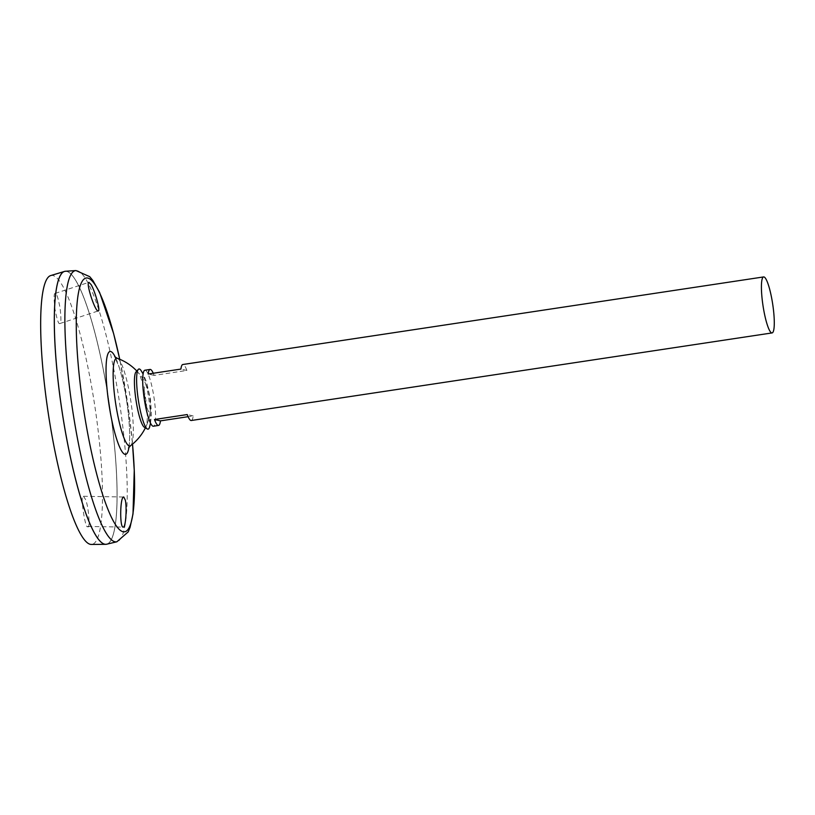 <?xml version="1.0" encoding="UTF-8"?>
<svg xmlns="http://www.w3.org/2000/svg" width="815" height="815" viewBox="0 0 815 815"><rect width="100%" height="100%" fill="white"/><g stroke="black" fill="none" stroke-linecap="round" stroke-linejoin="round"><path stroke-width="0.61" stroke-dasharray="4.08 3.06" d="M149.909 399.055A13.794 2.394 -98.6 0 1 150.49 409.028A13.794 2.394 -98.6 0 1 147.067 407.989A13.794 2.394 -98.6 0 1 144.286 389.499A13.794 2.394 -98.6 0 1 147.25 387.502A13.794 2.394 -98.6 0 1 149.909 399.055A13.794 2.394 -98.6 0 1 150.49 409.028A13.794 2.394 -98.6 0 1 147.067 407.989A13.794 2.394 -98.6 0 1 144.286 389.499A13.794 2.394 -98.6 0 1 147.25 387.502A13.794 2.394 -98.6 0 1 149.909 399.055M135.993 371.956A28.219 4.89 -98.6 0 1 138.02 372.333A28.219 4.89 -98.6 0 1 145.946 400.644A28.219 4.89 -98.6 0 1 146.15 426.245A28.219 4.89 -98.6 0 1 144.316 427.203M141.107 370.621A30.43 5.267 -98.6 0 1 149.033 400.328A30.43 5.267 -98.6 0 1 149.603 426.958M117.35 358.345A44.356 7.681 -98.6 0 1 131.256 403.965A44.356 7.681 -98.6 0 1 130.522 445.703M65.475 271.252A138.03 23.91 -98.6 0 1 110.697 413.49A138.03 23.91 -98.6 0 1 106.633 544.216M65.119 271.293A138.03 23.91 -98.6 0 1 110.667 413.5A138 23.9 -98.6 0 1 106.296 544.247A138 23.9 -98.6 0 1 62.083 411.351A138 23.9 -98.6 0 1 65.139 271.334A138 23.9 -98.6 0 1 110.697 413.49A138.03 23.91 -98.6 0 1 106.286 544.277L106.256 544.247A138 23.9 -98.6 0 1 101.804 542.759M61.288 274.064A138 23.9 -98.6 0 1 65.108 271.334A138 23.9 -98.6 0 1 110.657 413.5A138 23.9 -98.6 0 1 106.256 544.247M50.734 275.562A136.003 23.554 -98.6 0 1 96.201 415.538A136.003 23.554 -98.6 0 1 91.28 544.44M55.42 293.4L55.165 293.41C53.841 293.196 53.78 298.463 54.992 309.242C56.999 319.368 58.537 324.146 59.597 323.555L59.852 323.545C61.176 323.779 61.237 318.512 60.035 307.744C58.018 297.587 56.48 292.809 55.42 293.4M87.755 526.429L87.857 526.439C89.935 530.412 89.242 508.499 85.544 499.463L83.466 496.274C79.595 491.201 85.422 531.207 87.755 526.429M144.917 370.224A28.311 4.9 -98.6 0 1 154.269 399.391A28.311 4.9 -98.6 0 1 153.363 426.225M153.271 373.25A28.311 4.9 -98.6 0 1 154.147 375.389L186.89 370.448A28.311 4.9 81.4 0 0 182.835 364.509M191.28 420.499A28.311 4.9 81.4 0 0 193.196 415.925L188.092 416.689M193.196 415.925L187.226 414.56M186.89 370.448L180.91 369.083M154.147 375.389L148.167 374.024M115.964 358.539A52.007 9.006 -98.6 0 1 127.262 405.086A52.007 9.006 -98.6 0 1 128.953 447.272M128.638 410.118A128.332 22.229 -98.6 0 1 132.529 444.114L128.648 410.128L119.734 359.272A128.332 22.229 -98.6 0 1 128.638 410.118M75.948 270.56A137.165 23.757 -98.6 0 1 120.885 411.901A137.165 23.757 -98.6 0 1 116.851 541.792M146.15 426.245A50.143 50.143 0 0 0 150.49 409.028A50.143 50.143 0 0 1 145.386 427.844M136.818 371.029A50.143 50.143 0 0 1 147.25 387.502A50.143 50.143 0 0 0 138.02 372.333M150.52 423.158L151.447 414.489L150.49 399.401L146.547 382.001L143.114 373.993M128.485 448.046L129.116 445.031C130.206 436.27 129.595 422.954 127.262 405.086C125.194 390.568 122.556 378.14 119.347 367.81L114.711 356.705M87.857 526.439L123.228 527.101M83.466 496.274L123.788 497.018M59.852 323.545L98.309 310.912M55.165 293.41L88.927 282.326"/><path stroke-width="1.22" d="M150.52 423.158L149.603 426.958A30.43 5.267 -98.6 0 1 147.281 428.965L144.316 427.203A28.219 4.89 -98.6 0 1 136.003 400.206A28.219 4.89 -98.6 0 1 135.993 371.956L138.305 369.389A30.43 5.267 -98.6 0 1 141.107 370.621L143.114 373.993M147.281 428.965A30.43 5.267 -98.6 0 1 138.316 399.859A30.43 5.267 -98.6 0 1 138.305 369.389M145.386 427.844A50.143 50.143 0 0 1 130.522 445.703L130.522 445.703A44.356 7.681 -98.6 0 1 115.628 403.272A44.356 7.681 -98.6 0 1 117.35 358.345L117.35 358.345A50.143 50.143 0 0 1 136.818 371.029M91.117 284.608C95.07 291.281 100.571 311.014 98.309 310.912C95.508 312.817 85.483 282.469 88.927 282.326L91.117 284.608M125.347 500.206C127.028 508.071 125.683 527.916 123.228 527.101C119.55 527.967 120.05 496.019 123.788 497.018L125.347 500.206M116.851 541.792L106.633 544.216A138.03 23.91 -98.6 0 1 62.072 411.351A138.03 23.91 -98.6 0 1 65.475 271.252L75.948 270.56L89.711 276.662L92.849 280.462L99.573 292.351L113.621 333.61L119.734 359.272A128.332 22.229 -98.6 0 0 76.956 304.79A128.332 22.229 -98.6 0 0 107.712 508.784A128.332 22.229 -98.6 0 0 132.529 444.114L134.251 470.428L132.998 514L130.074 527.346L128.2 531.9L116.851 541.792A137.165 23.757 -98.6 0 1 72.566 409.772A137.165 23.757 -98.6 0 1 75.948 270.56M101.804 542.759A138 23.9 -98.6 0 1 62.042 411.351A138 23.9 -98.6 0 1 61.288 274.064M106.286 544.277A138.03 23.91 -98.6 0 1 105.675 544.328A138.03 23.91 -98.6 0 1 62.042 411.361A138.03 23.91 -98.6 0 1 64.517 271.426A138.03 23.91 -98.6 0 1 65.119 271.293M105.675 544.328L91.28 544.44A136.003 23.554 -98.6 0 1 48.289 413.429A136.003 23.554 -98.6 0 1 50.734 275.562L64.517 271.426M772.977 306.094A28.311 4.9 -98.6 0 1 772.08 332.928A28.311 4.9 -98.6 0 1 763.003 305.656A28.311 4.9 -98.6 0 1 763.635 276.927A28.311 4.9 -98.6 0 1 772.977 306.094M188.092 416.689L160.453 420.866A28.311 4.9 -98.6 0 1 158.528 425.44L153.363 426.225A28.311 4.9 -98.6 0 1 144.286 398.953A28.311 4.9 -98.6 0 1 144.917 370.224L150.092 369.44A28.311 4.9 -98.6 0 1 153.271 373.25M763.635 276.927L182.835 364.509A28.311 4.9 81.4 0 0 180.91 369.083L148.167 374.024A28.311 4.9 -98.6 0 1 150.092 369.44M158.528 425.44A28.311 4.9 -98.6 0 1 154.473 419.501L187.226 414.56A28.311 4.9 81.4 0 0 191.28 420.499L772.08 332.928M160.453 420.866L154.473 419.501M128.953 447.272A52.007 9.006 -98.6 0 1 115.75 436.147A52.007 9.006 -98.6 0 1 106.042 369.837A52.007 9.006 -98.6 0 1 115.964 358.539M114.711 356.705L117.35 358.345M130.522 445.703L128.485 448.046"/></g></svg>
